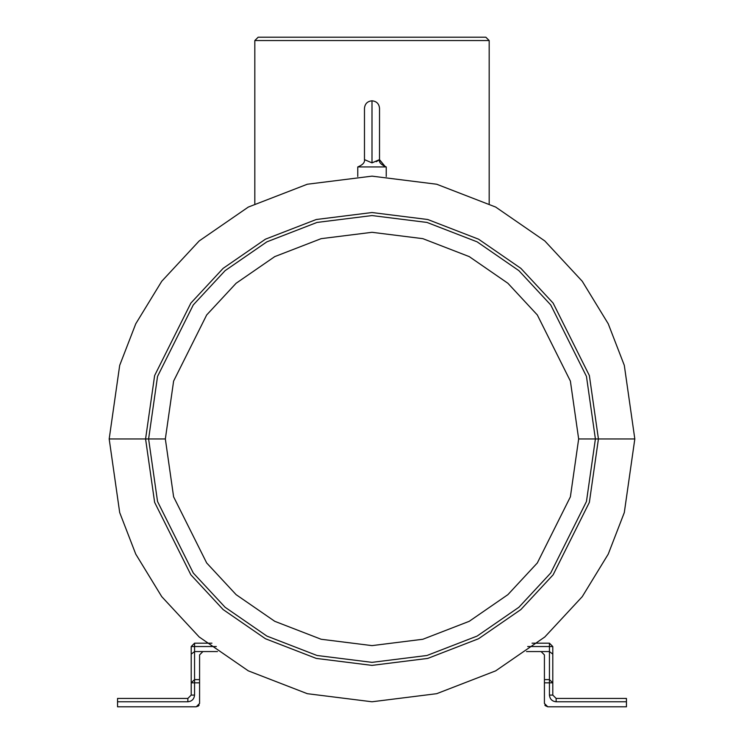 <?xml version="1.0" encoding="UTF-8"?>
<svg xmlns="http://www.w3.org/2000/svg" width="744" height="744" viewBox="0 0 744 744"><rect width="100%" height="100%" fill="white"/><g stroke="black" fill="none" stroke-linecap="round" stroke-linejoin="round"><path stroke-width="1.12" d="M364.467 159.728L364.467 108.345C364.913 103.769 367.424 101.258 372 100.812C376.576 101.258 379.087 103.769 379.533 108.345L379.524 159.839L385.494 166.935L386.229 166.935L386.229 176.523L386.229 166.935L357.771 166.935L385.494 166.935L379.533 159.662L372 162.862L364.467 159.625L372 162.862L379.533 159.625L376.325 161.69M372 134.292L372 100.812L372 134.292C380.947 134.292 380.947 134.292 372 134.292C380.947 134.292 380.947 134.292 372 134.292L372 162.862L372 134.292C363.053 134.292 363.053 134.292 372 134.292L372 100.812L372 134.292C363.053 134.292 363.053 134.292 372 134.292M357.771 166.935L357.771 176.523L357.771 166.935C362.719 164.926 364.951 162.49 364.467 159.625L364.467 159.625M598.427 438.96L589.369 375.562L553.136 303.106L520.884 268.37L478.55 239.177L427.735 219.508L372 212.533L316.265 219.508L265.45 239.177L223.116 268.37L190.864 303.106L154.631 375.562L145.573 438.96L148.605 438.96L157.542 501.512L193.282 573.001L225.107 607.271L266.873 636.074L317.009 655.483L372 662.355L426.991 655.483L477.127 636.074L518.894 607.271L550.718 573.001L586.458 501.512L595.395 438.96L598.427 438.96L589.369 502.358L553.136 574.814L520.884 609.55L478.55 638.743L427.735 658.412L372 665.387L316.265 658.412L265.45 638.743L223.116 609.55L190.864 574.814L154.631 502.358L145.573 438.96L109.182 438.96L119.691 512.551L135.761 554.131L161.746 596.651L199.187 636.976L248.319 670.856L307.309 693.687L372 701.778L436.691 693.687L495.681 670.856L544.813 636.976L582.254 596.651L608.239 554.131L624.309 512.551L634.818 438.96L598.427 438.96L634.818 438.96L624.309 512.551L608.239 554.131L582.254 596.651L544.813 636.976L495.681 670.856L436.691 693.687L372 701.778L307.309 693.687L248.319 670.856L199.187 636.976L161.746 596.651L135.761 554.131L119.691 512.551L109.182 438.96L119.691 365.369L135.761 323.789L161.746 281.269L199.187 240.944L248.319 207.065L307.309 184.233L372 176.142L436.691 184.233L495.681 207.065L544.813 240.944L582.254 281.269L608.239 323.789L624.309 365.369L634.818 438.96L624.309 365.369L608.239 323.789L582.254 281.269L544.813 240.944L495.681 207.065L436.691 184.233L372 176.142L307.309 184.233L248.319 207.065L199.187 240.944L161.746 281.269L135.761 323.789L119.691 365.369L109.182 438.96L145.573 438.96L154.631 375.562L190.864 303.106L223.116 268.37L265.45 239.177L316.265 219.508L372 212.533L427.735 219.508L478.55 239.177L520.884 268.37L553.136 303.106L589.369 375.562L598.427 438.96L578.655 438.96L570.388 496.825L537.326 562.957L507.882 594.661L469.25 621.305L422.871 639.254L372 645.615L321.129 639.254L274.75 621.305L236.118 594.661L206.674 562.957L173.612 496.825L165.345 438.96L148.605 438.96L157.542 376.408L193.282 304.919L225.107 270.649L266.873 241.847L317.009 222.437L372 215.565L426.991 222.437L477.127 241.847L518.894 270.649L550.718 304.919L586.458 376.408L595.395 438.96L586.458 501.512L550.718 573.001L518.894 607.271L477.127 636.074L426.991 655.483L372 662.355L317.009 655.483L266.873 636.074L225.107 607.271L193.282 573.001L157.542 501.512L148.605 438.96L165.345 438.96L173.612 496.825L206.674 562.957L236.118 594.661L274.75 621.305L321.129 639.254L372 645.615L422.871 639.254L469.25 621.305L507.882 594.661L537.326 562.957L570.388 496.825L578.655 438.96L570.388 381.095L537.326 314.963L507.882 283.259L469.25 256.615L422.871 238.666L372 232.305L321.129 238.666L274.75 256.615L236.118 283.259L206.674 314.963L173.612 381.095L165.345 438.96L173.612 381.095L206.674 314.963L236.118 283.259L274.75 256.615L321.129 238.666L372 232.305L422.871 238.666L469.25 256.615L507.882 283.259L537.326 314.963L570.388 381.095L578.655 438.96L595.395 438.96L586.458 376.408L550.718 304.919L518.894 270.649L477.127 241.847L426.991 222.437L372 215.565L317.009 222.437L266.873 241.847L225.107 270.649L193.282 304.919L157.542 376.408L148.605 438.96L145.573 438.96L154.631 502.358L190.864 574.814L223.116 609.55L265.45 638.743L316.265 658.412L372 665.387L427.735 658.412L478.55 638.743L520.884 609.55L553.136 574.814L589.369 502.358L598.427 438.96M191.208 695.082L191.208 646.536L194.556 643.188L211.947 643.188L194.556 643.188L191.208 646.536L191.208 695.082L187.86 698.43L191.208 695.082L194.556 695.082C194.128 699.118 191.896 701.35 187.86 701.778L117.552 701.778L117.552 706.8L196.23 706.8L199.578 703.452L199.578 682.834L199.578 703.452L196.23 706.8L117.552 706.8L117.552 698.43L187.86 698.43L117.552 698.43L117.552 701.778L187.86 701.778L187.86 698.43L187.86 701.778C191.896 701.35 194.128 699.118 194.556 695.082L191.208 695.082M199.578 654.906L199.578 682.834L194.556 682.834L194.556 695.082L194.556 682.834L199.578 682.834L199.578 654.906L202.926 651.558L199.578 654.906M217.481 651.558L202.926 651.558L217.481 651.558M552.792 646.536L552.792 695.082L556.14 698.43L626.448 698.43L626.448 701.778L556.14 701.778C552.104 701.35 549.872 699.118 549.444 695.082L549.444 682.834L544.422 682.834L544.422 654.906L541.074 651.558L526.519 651.558L549.444 651.558L549.444 646.536L527.682 646.536L549.444 646.536L549.444 651.558L541.074 651.558L544.422 654.906L544.422 679.598L549.444 679.598L549.444 651.558L549.444 679.598L544.422 679.598L544.422 703.452L544.422 682.834L549.444 682.834L549.444 695.082C549.872 699.118 552.104 701.35 556.14 701.778L626.448 701.778L626.448 706.8L626.448 698.43L556.14 698.43L556.14 701.778L556.14 698.43L552.792 695.082L549.444 695.082L552.792 695.082L552.792 682.834L549.444 682.834L549.444 679.598L549.444 682.834L552.792 682.834L549.444 679.598L552.792 682.834L552.792 654.125L549.444 651.558L552.792 654.125L552.792 646.536L549.444 646.536L552.792 646.536L549.444 643.188L552.792 646.536M544.422 703.452L547.77 706.8L626.448 706.8L547.77 706.8L544.422 703.452M532.053 643.188L549.444 643.188L549.444 646.536L549.444 643.188L532.053 643.188M489.18 40.548L489.18 203.707L489.18 40.548L254.82 40.548L254.82 203.707L254.82 40.548L258.168 37.2L485.832 37.2L258.168 37.2L254.82 40.548L489.18 40.548L485.832 37.2L489.18 40.548M545.212 705.619L547.77 706.8L544.868 705.126M196.23 706.8L199.132 705.126L197.811 706.4M199.132 705.126L198.788 705.619M216.318 646.536L194.556 646.536L194.556 651.558L202.926 651.558L194.556 651.558L194.556 679.598L199.578 679.598L194.556 679.598L194.556 682.834L191.208 682.834L194.556 682.834L194.556 679.598L191.208 682.834L194.556 679.598L194.556 651.558L191.208 654.125L194.556 651.558L194.556 646.536L191.208 646.536L194.556 646.536L194.556 643.188L194.556 646.536L216.318 646.536M379.533 159.635C378.715 162.229 380.947 164.666 386.229 166.935"/></g></svg>

